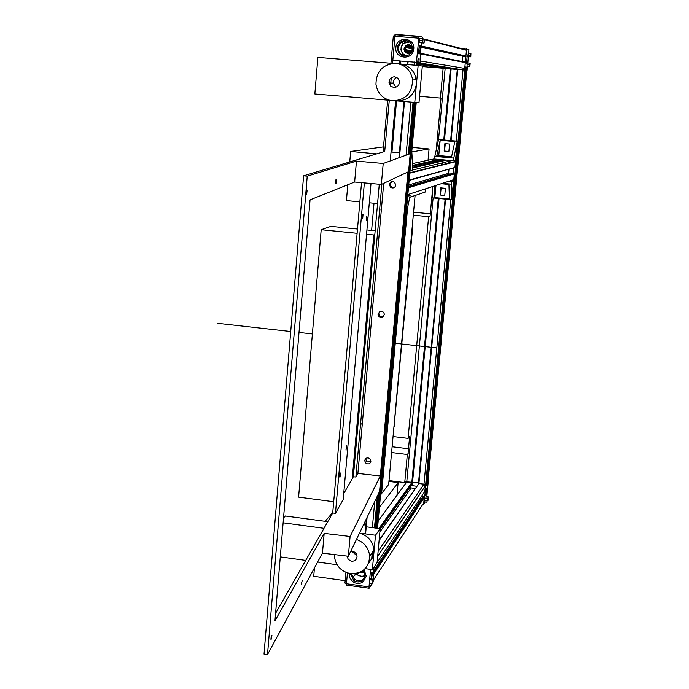 <?xml version="1.0" encoding="UTF-8"?>
<svg xmlns="http://www.w3.org/2000/svg" width="689" height="689" viewBox="0 0 689 689"><rect width="100%" height="100%" fill="white"/><g stroke="black" fill="none" stroke-linecap="round" stroke-linejoin="round"><path stroke-width="1.03" d="M374.015 203.238L371.621 230.419M381.585 493.591L407.475 209L381.585 493.591M415.088 195.487L388.665 484.47L380.552 494.935M408.103 271.888L408.629 271.569L408.103 271.888M402.876 329.049L403.409 328.627L402.876 329.049M411.996 229.273L412.522 229.032L412.074 228.49M399.577 370.51L399.034 371.018L399.577 370.51M393.893 427.309L394.435 426.706M376.728 153.845L350.658 151.477L383.506 146.886M359.865 201.868L346.429 200.577L347.79 184.755M349.754 161.949L350.658 151.477M377.563 203.582L369.313 202.781M428.05 160.227L429.066 148.945L412.134 147.429M425.414 188.864L425.122 192.102L409.981 197.218M411.824 151.933L429.066 148.945M396.95 495.365L398.13 482.593L388.94 481.413M314.442 567.934L313.728 576.297L345.163 580.706M332.761 512.452L325.139 521.323M398.13 482.593L379.415 507.38M393.987 427.206L412.522 229.032M413.288 215.183L428.636 216.673L408.095 438.393L393.049 436.542M413.564 212.186L430.289 213.805M430.272 215.958L428.636 216.673M408.095 438.393L409.826 436.292M333.691 501.747L298.604 497.139L321.195 229.704L330.884 226.362L357.496 229.015M366.918 229.954L375.152 230.772M321.195 229.704L357.117 233.295M366.539 234.243L373.808 234.966L352.225 478.734M374.825 234.51L373.808 234.966M409.171 180.018L454.929 167.479L455.472 161.424L454.835 160.33M454.396 167.625L409.137 180.415M448.961 169.442L448.591 173.318L408.723 184.945M449.374 174.265L448.591 173.318M407.845 194.582L453.784 179.622L454.327 173.912L452.811 173.24L408.594 186.357M441.856 161.192L441.994 159.71L441.907 160.528L412.702 167.255M438.686 161.269L438.772 161.906M446.463 160.115L412.642 168.004M453.853 173.344L408.551 186.857M454.327 173.912L408.465 187.735M453.801 173.869L408.491 187.486M439.091 159.443L412.59 165.369M438.643 161.751L412.659 167.789M441.261 159.641L412.633 166.118M440.736 159.598L412.625 165.937M417.422 65.395L417.698 62.363L416.69 62.199L416.406 65.309M418.189 62.492L417.698 62.449M418.085 62.647L420.075 62.906L419.567 65.662L419.816 62.699L418.826 62.544L418.55 65.515M392.825 60.27L392.541 63.397M407.552 61.614L407.285 64.577M403.961 101.516L398.905 157.781M366.436 518.705L365.075 533.854M408.112 61.493L407.828 64.62M404.503 101.559L399.465 157.583M367.082 517.361L365.592 533.923M416.208 78.787L416.156 79.338M414.072 102.368L409.421 153.613M378.58 493.505L375.453 528.05M373.378 550.847L372.809 557.134M418.094 62.475L417.827 65.421M414.477 102.403L409.826 153.656M379.071 492.497L375.841 528.101M373.834 550.192L373.343 555.567M415.2 102.437L376.538 528.196M418.171 62.647L417.922 65.429M414.563 102.411L409.912 153.656M379.183 492.265L375.927 528.119M373.938 550.046L373.481 555.067M399.181 60.778L398.914 63.836M395.598 100.887L390.241 160.925M396.554 100.74L391.963 152.08M399.904 61.002L399.646 63.939M396.339 100.895L391.765 152.062M399.267 60.951L399.009 63.853M395.701 100.887L391.137 152.011M426.853 481.577L465.626 70.226L426.508 482.731M428.11 480.552L466.884 70.381L466.212 70.278L466.505 67.1L465.764 66.971L465.463 70.157L464.782 70.045L425.716 484.091M467.469 66.178L467.064 70.416L465.454 70.209M444.353 140.031L451.123 68.952L444.483 140.048M450.968 68.4L450.925 68.926L457.289 69.46L450.615 140.59M448.677 161.329L448.47 163.508M445.128 199.087L418.473 483.385M419.765 63.491L457.754 69.468L451.08 140.634M449.142 161.217L448.944 163.388M445.585 199.13L418.912 483.506M464.774 62.501L465.299 62.544L464.593 70.02L465.463 70.157L426.491 482.886M466.212 70.278L427.352 481.637M419.704 64.12L450.399 68.874L443.768 139.979M441.847 160.537L441.787 161.209M441.615 163.026L441.477 164.525M438.316 198.432L411.815 482.601M442.648 159.77L442.527 161.037M442.355 162.854L442.192 164.593M439.031 198.501L412.539 482.395M442.51 159.753L442.39 161.062M442.217 162.88L442.062 164.585M438.902 198.492L412.392 482.601M450.46 68.891L443.828 139.988M441.683 163.009L441.546 164.533M438.376 198.441L411.876 482.601M378.864 528.506L411.807 482.644L406.751 481.99L378.183 520.97M411.807 482.644L412.177 484.203L380.156 529.031M410.291 486.839L411.187 487.941L415.226 488.458M418.576 484.014L379.139 540.116M377.658 556.393L425.363 485.891L423.976 484.195L418.903 483.549L379.096 540.589M425.363 485.891L424.846 491.335L425.535 484.358L418.43 483.445L418.869 482.817M420.988 499.482L420.118 498.414M373.309 572.972L373.128 574.953L373.739 574.023L373.266 579.225L373.731 574.092L424.269 497.458L422.796 496.76L374.334 569.7M424.269 497.458L423.761 502.892L423.02 504.012M371.802 575.203L371.655 576.805M373.679 568.89L374.42 566.573L424.846 491.335L425.302 490.714L424.734 496.709L423.227 496.812M357.16 573.73L357.996 573.851M364.171 572.499L363.577 571.775L360.924 571.836M379.88 532.037L411.187 487.941M379.183 528.549L411.764 483.144M363.577 571.775L364.085 571.035M379.751 528.627L412.272 483.204M374.282 571.749L423.813 496.89M373.223 573.868L423.761 497.389M411.919 51.615L405.528 50.357L404.676 51.098L405.795 52.614L406.631 51.89L411.35 52.373M410.394 52.2L404.676 51.098M405.528 50.357L405.804 47.308L412.246 48.652M424.639 39.686L466.462 50.245L465.023 48.514M466.462 50.245L465.91 56.067L464.274 56.481L420.97 46.886M464.774 62.51L464.817 62.036L420.393 53.311M420.178 61.743L421.031 54.009L465.29 62.613L464.748 68.418L463.017 69.89L419.808 63.009M419.756 63.517L450.787 68.375M420.419 53.811L420.462 53.311M419.17 53.492L419.11 54.164M421.117 46.137L420.988 46.714M422.038 42.933L421.599 46.12M405.804 47.308L405.089 46.456L406.441 45.155M406.476 45.138L407.165 45.974L410.945 46.266L411.548 45.741M412.082 51.227L412.048 47.799L412.582 47.343M410.868 52.752L410.411 52.192M412.091 47.929L405.089 46.456M420.962 47.024L460.106 55.671M421.057 46.723L465.333 56.558M421.746 46.129L465.91 56.067M421.522 46.172L465.385 56.024M409.705 52.485L406.631 51.89M412.186 46.533L410.945 46.266M410.592 46.025L408.448 45.56M372.06 583.747L369.14 588.234L368.994 586.925L346.464 583.755L346.533 585.125L369.003 588.217M347.428 572.938L346.464 583.755L344.956 583.092L345.93 572.387L344.956 583.092M373.739 574.023L373.214 573.946M364.679 572.171L359.934 572.318M368.994 586.925L370.579 569.398M371.517 572.723C371.052 576.34 371.087 578.011 371.621 577.744L372.689 572.886M370.863 569.433L370.579 572.593L373.636 573.015L373.963 569.407L372.646 569.226M369.924 579.802L369.597 583.402L372.654 583.833L372.982 580.224L369.924 579.802L370.553 578.846L373.602 579.277L372.654 583.833M349.237 573.412L349.934 578.114L352.69 581.594C356.265 584.031 359.77 584.1 363.198 581.8L366.255 576.193L364.093 569.657M359.512 572.499L364.722 572.275M356.334 580.465L360.485 580.749M372.938 568.787L374.256 568.968L374.256 572.077L373.636 573.015M373.963 569.407L374.256 568.968M372.982 580.224L373.602 579.277M350.632 573.644L353.621 580.336C356.695 582.42 359.692 582.481 362.629 580.508L365.248 575.703L363.456 570.182M352.837 577.081L355.757 574.437L355.352 573.627M364.3 578.631L364.171 578.51C359.916 581.981 356.308 581.662 353.362 577.554L351.295 573.722M356.144 573.498L358.349 575.418L360.666 576.228L363.077 576.168L365.273 575.255M365.248 575.668L362.38 576.615L355.757 574.437M405.253 481.878L405.02 484.35M428.153 480.173L427.378 481.637L426.792 481.568M418.524 482.774L405.261 481.757M426.439 483.824L427.094 484.625L426.241 485.883L426.525 482.886L425.535 484.358M428.36 480.199L426.792 496.717M425.182 501.98L423.64 504.348L424.734 496.709M427.094 484.625L427.378 481.637M425.518 492.962C425.354 496.623 425.63 496.605 426.336 492.885L426.508 491.472C426.672 487.812 426.396 487.821 425.69 491.507L425.518 492.962M424.88 498.535L424.364 501.868L426.896 502.195L427.404 498.862L424.88 498.535L427.602 498.56L426.896 502.195M428.644 496.958L428.162 500.231L428.644 496.958L426.121 496.631L425.793 498.319M423.64 504.348L422.874 504.245M412.349 482.662L412.065 485.667L416.759 486.27M421.289 496.657L422.546 497.131M423.769 497.286L424.303 497.355M418.378 483.988L418.43 483.445M412.797 482.042L412.065 485.667M422.736 496.855L421.263 496.958M424.502 500.472L427.025 500.8M428.162 500.231L427.456 500.145M428.446 497.26L425.931 496.933M418.585 38.162L394.943 36.336L392.808 60.434L416.397 62.32L419.041 36.276L395.417 34.45L394.943 36.336L393.316 36.25L391.214 60.158M395.408 34.45L393.341 36.25L395.236 34.717L418.869 36.534M392.808 60.434L391.18 60.322L390.921 63.267M416.397 62.32L417.68 62.527M400.455 64.025L400.714 61.132L400.12 61.037M395.874 47.567C396.468 35.819 415.226 37.258 413.744 48.971C413.099 60.735 394.392 59.237 395.874 47.567M418.8 62.699L419.145 58.823L418.051 58.634L417.698 62.527M421.883 42.925L421.59 46.172L421.048 46.051L420.075 62.906M419.041 36.276L422.409 37.146L422.271 38.705M420.057 49.789C420.307 45.775 420.092 44.441 419.42 45.767L418.783 49.522C418.542 53.57 418.757 54.896 419.429 53.518L420.057 49.789M420.617 42.606L424.036 43.088L424.131 39.135L423.037 39.058M422.512 38.722L419.308 38.481L419.145 40.306L419.248 42.46L422.702 42.77L422.34 40.556L422.512 38.722L423.055 38.868L422.702 42.77M421.039 46.129L421.59 46.172M407.673 53.466L404.245 49.711L404.228 48.704M417.939 59.865L419.145 58.823M412.651 48.91L411.479 43.993L409.266 41.719L406.338 40.565L403.177 40.711L400.335 42.141L398.268 44.613L397.346 47.705L398.423 52.467L400.602 54.801L403.539 56.024L406.717 55.921L409.611 54.509L411.703 52.028L412.651 48.91M418.869 48.669L418.705 50.547M424.131 39.135L424.674 39.273L424.036 43.088M420.609 42.778L423.778 43.028M422.34 40.556L419.145 40.306M419.248 42.46L422.443 42.709M412.659 47.558C409.275 43.286 406.398 43.648 404.03 48.661L404.055 49.677C405.614 53.725 408.172 54.5 411.729 51.985M401.713 41.934L403.134 43.433L401.196 46.886L400.938 49.901L402.626 53.949L406.717 55.921M401.256 54.793L402.626 53.949M407.104 40.729L401.015 42.563L397.941 47.825L398.001 49.539L400.507 54.052L400.102 54.422M403.943 56.085L400.507 54.052M403.134 43.433L409.636 41.986M409.602 41.969C404.934 41.564 402.109 43.708 401.127 48.385L401.42 51.167L402.548 53.354L404.365 55.008L406.631 55.904M459.623 48.101L468.882 49.238L468.666 53.458M466.608 48.643L465.902 56.136L465.376 56.093M450.925 68.926L443.716 68.34M464.593 70.02L457.229 69.391M462.715 56.128L462.207 61.519M465.299 62.544L465.902 56.136M468.365 56.662L467.771 62.966M466.487 63.319L467.194 55.878L466.487 63.319M467.064 64.396L467.099 66.127L469.881 66.368L469.674 64.611L467.064 64.396L467.202 62.914L470.174 63.199L469.881 66.368M467.805 56.558L470.776 56.851L467.805 56.558L467.943 55.077L470.561 55.284L470.914 53.63L470.776 56.851M470.914 53.63L468.296 53.423L467.943 55.077M451.304 68.452L451.321 68.986M465.376 56.136L466.272 56.214M466.505 67.1L465.686 67.798M467.099 66.127L469.709 66.333M469.674 64.611L469.812 63.121M470.415 56.765L470.561 55.284M451.183 180.475L453.629 180.699L451.261 181.483L448.789 181.25M453.629 180.699L451.519 199.689L451.261 181.483M451.519 199.689L432.787 197.907L432.279 186.633M441.132 187.908L440.46 195.047L444.758 195.452M451.011 184.135L442.416 183.326M441.21 183.722L448.918 184.445L449.417 199L434.845 197.614L434.337 185.961M434.845 197.614L435.973 185.427M440.047 195.202L440.736 187.864L445.421 188.312L444.741 195.65L440.46 195.047M407.793 195.159L410.144 195.392L407.699 196.201M405.907 215.881L410.144 195.392M409.989 171.053L412.418 170.459L412.702 167.341L411.789 151.236M419.661 64.551L445.146 68.452L438.548 139.522L434.251 159.004L453.207 160.726L455.558 160.158L457.35 141.185L453.207 160.726M438.548 139.522L457.35 141.185M444.569 151.055L445.266 143.674M438.204 139.574L457.031 141.236M434.501 156.351L453.465 158.065M454.818 141.589L451.467 157.333L436.723 155.998L440.176 140.289L454.818 141.589M436.723 155.998L438.755 155.576L451.596 156.739M446.834 156.799L442.097 156.369L446.834 156.799M440.176 140.289L438.755 155.576M449.572 144.053L448.884 151.442L444.172 151.02L444.87 143.639L449.572 144.053M327.775 521.676L285.349 516.009L283.541 517.878M368.598 563.18L372.628 557.565L373.826 553.345L373.972 550.003C372.904 541.235 368.072 535.62 359.477 533.157M334.389 554.576L334.372 555.756C335.405 565.514 340.771 571.465 350.451 573.627C362.423 573.834 368.839 568.012 369.683 556.169C368.761 547.927 364.343 542.364 356.437 539.461M365.153 568.64L372.361 569.639L377.098 562.568L380.182 528.678L375.488 535.25L372.361 569.639M359.503 533.105L375.488 535.25M346.955 556.101L348.341 559.52L351.562 561.225C354.956 561.285 356.781 559.64 357.048 556.29L356.291 553.818L354.861 552.268L352.957 551.381L350.71 551.346M351.734 551.234L356.084 554.998M366.686 526.887L380.182 528.678M365.859 525.104L363.508 524.785M337.042 564.747L317.62 562.06M305.718 560.415L280.285 556.893M323.985 528.325L283.127 522.83M392.833 63.414L317.887 57.402L314.847 93.98L389.397 100.284M414.778 102.428L396.675 100.904C407.733 100.723 414.33 95.073 416.457 83.963L416.302 79.356C414.322 70.416 408.87 65.3 399.973 63.991L418.137 65.446L414.778 102.428L419.015 102.472L422.331 66.075L418.137 65.446M392.566 100.844C406.019 100.026 412.651 92.739 412.47 78.985C410.446 69.916 404.925 64.723 395.899 63.405C382.963 64.12 376.315 71.07 375.944 84.239C377.598 93.816 383.136 99.345 392.566 100.844M393.755 87.494C397.544 87.27 399.448 85.229 399.448 81.354L397.863 78.227L394.711 76.798C390.956 77.013 389.061 79.037 389.009 82.861L390.568 86.039L393.755 87.494M396.795 77.435L394.263 79.209L393.143 82.12L393.169 83.171L395.951 87.202M443.88 68.366L443.139 68.254L440.383 98.071L419.575 96.331M443.139 68.254L422.279 66.575M408.164 453.431L407.337 454.507L404.736 482.601L389.018 480.595M407.337 454.507L391.585 452.544M404.736 482.601L405.33 481.766M392.11 446.748L408.499 448.78M324.174 533.389L322.461 553.138L267.513 654.55L264.025 654.094L303.608 175.816L307.242 176.143L356.463 161.088L383.213 163.474L381.353 184.437L407.905 171.966L380.319 475.987L350.09 536.481L324.174 533.389L274.945 620.927L310.067 199.862L354.646 182.017L381.353 184.437M389.268 100.275L384.72 151.442L303.608 175.816M275.574 613.348L332.718 513.004L361.536 182.637M343.716 493.677L353.354 476.754L355.86 477.038L381.87 184.187M379.277 184.247L353.354 476.754M371.009 183.498L343.2 499.559L335.457 513.322L364.36 182.895M345.947 450.055L346.636 445.619L345.947 450.055M366.298 219.972L366.703 216.355L367.065 217.018L366.66 220.626L366.298 219.972M362.259 218.783L362.629 214.572M362.664 218.826L363.034 214.615M339.651 477.021L340.022 472.981M340.047 477.064L340.4 473.024M380.319 475.987L357.892 473.429L355.86 477.038M357.892 473.429L383.704 183.334M379.63 212.496L379.992 209.206L379.63 212.496M360.45 427.723L361.07 423.606L360.45 427.723M322.461 553.138L348.341 556.264L379.544 491.515L410.213 153.69L383.213 163.474M391.033 152.002L399.353 152.734M267.513 654.55L307.242 176.143M332.718 513.004L335.457 513.322M354.646 182.017L356.463 161.088M306.114 193.833L306.639 189.708L307.087 190.758L306.562 194.866L306.114 193.833M270.898 639.306L271.328 635.525L271.922 635.241L271.492 639.004L270.898 639.306M301.377 584.048L302.23 580.526L301.377 584.048M335.577 182.904L336.017 179.304L336.378 180.191L335.939 183.782L335.577 182.904M350.09 536.481L348.341 556.264M379.932 311.557C382.421 310.98 383.894 311.953 384.367 314.468L382.464 317.379C379.966 317.948 378.485 316.974 378.028 314.442L379.932 311.557M390.784 187.494L389.363 184.893C389.94 181.991 391.602 181.078 394.349 182.146L395.77 184.73C395.202 187.649 393.548 188.571 390.784 187.494M366.083 463.447L364.688 460.812C365.299 458.107 366.927 457.307 369.554 458.392L370.94 461.01C370.337 463.731 368.718 464.541 366.083 463.447M370.88 461.63L366.918 461.94L365.601 458.676M394.401 187.46L391.533 187.115L390.12 184.514L391.567 181.767M379.251 311.953L378.829 313.538C379.286 316.053 380.759 317.026 383.239 316.458L383.98 316.027M436.645 347.885L394.341 343.139M312.384 333.941L299.009 332.442M290.724 331.512L217.922 323.339M455.472 161.76L409.791 173.154M434.268 158.875L412.487 163.594M412.453 170.045L451.734 160.597M415.441 75.962L415.148 79.244M413.055 102.282L408.413 153.526M377.365 496.037L374.471 527.92M372.249 552.475L371.612 559.546M416.199 102.446L377.494 528.325M391.266 77.745L390.534 86.004M383.075 151.933L387.674 100.138M389.147 83.558L389.466 79.933M390.947 63.267L391.206 60.322M369.201 562.612L369.407 560.321M369.709 557.005L369.795 556.006M372.361 527.645L374.73 501.506M406.062 155.189L410.868 102.101M414.21 65.136L414.494 62.001M433.123 197.941L406.76 481.947M409.628 436.533L408.052 453.577L409.636 436.525M432.451 190.474L430.082 216.045L432.451 190.491M436.43 147.592L441.02 98.088L436.43 147.61M423.985 484.152L450.787 199.621M452.578 180.604L452.639 180.001M453.267 173.283L453.758 168.125M454.335 162.044L454.482 160.416M456.307 141.09L463.017 69.89M373.541 579.94L423.761 502.892M378.123 551.312L423.976 484.195M420.393 61.002L464.748 68.418M394.461 36.302L395.021 35.664M409.834 172.75L455.472 161.424M383.05 151.942L387.649 100.138M389.121 83.49L389.431 79.993M377.512 528.325L416.225 102.446M425.363 485.693L377.684 556.126M405.347 49.608L411.807 50.891M466.444 49.832L422.366 38.627M372.336 575.281L371.242 575.126M353.621 580.336L352.69 581.594M362.629 580.508L363.198 581.8M355.593 574.126L353.19 573.791M358.848 572.757L357.315 574.721M364.602 572.378L365.075 573.377M351.175 573.704L350.606 574.505M426.336 492.885L425.535 492.781M393.316 36.25L391.18 60.322M419.429 53.518L418.74 53.458M398.001 49.539L397.372 49.419M466.953 62.027L466.281 61.976M373.972 550.003L369.683 556.169M416.302 79.356L412.47 78.985M393.169 83.171L389.009 82.861M364.688 460.812L365.532 459.322M389.363 184.893L390.12 184.514M378.829 313.538L378.028 314.442M301.386 583.729L301.868 583.79M270.906 638.927L271.492 639.004M345.956 449.865L346.403 449.917"/></g></svg>

